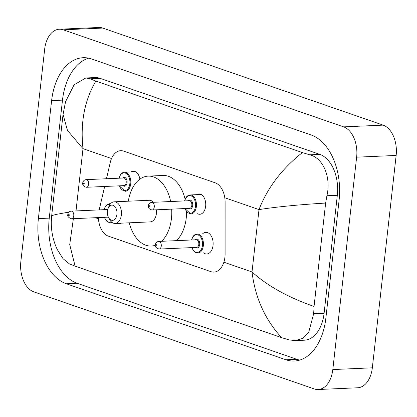 <?xml version="1.0" encoding="UTF-8"?>
<svg xmlns="http://www.w3.org/2000/svg" width="417" height="417" viewBox="0 0 417 417"><rect width="100%" height="100%" fill="white"/><g stroke="black" fill="none" stroke-linecap="round" stroke-linejoin="round"><path stroke-width="0.63" d="M196.688 194.661A10.18 6.406 87.5 0 1 198.888 193.926A10.18 6.406 87.5 0 1 205.654 206.285A10.18 6.406 87.5 0 1 199.785 214.265A10.18 6.406 87.5 0 1 197.528 213.728M131.063 171.94A10.18 6.406 87.5 0 1 133.258 171.205A10.18 6.406 87.5 0 1 139.903 179.138M202.683 233.76A10.832 6.813 87.5 0 1 205.842 232.337A10.832 6.813 87.5 0 1 213.04 245.483A10.832 6.813 87.5 0 1 206.796 253.974A10.832 6.813 87.5 0 1 203.522 252.832M98.407 217.58A19.088 12.01 -92.5 0 0 108.331 236.131L210.992 271.67A19.088 12.01 -92.5 0 0 213.916 272.108A19.088 12.01 -92.5 0 0 225.107 253.844L225.112 202.24A19.088 12.01 -92.5 0 0 215.172 182.802L123.656 151.121A19.088 12.01 -92.5 0 0 120.727 150.683A19.088 12.01 -92.5 0 0 110.26 162.479L106.465 178.752M104.662 186.472L99.194 209.902M121.17 223.168A10.832 6.813 87.5 0 1 119.288 223.679A10.832 6.813 87.5 0 1 117.37 223.335M59.35 29.221L98.865 27.486A25.447 16.018 87.5 0 1 102.77 28.069L383.14 125.131A25.447 16.018 87.5 0 1 396.15 155.442L372.329 367.82A25.447 16.018 87.5 0 1 357.65 387.779L318.135 389.514A25.447 16.018 87.5 0 1 314.23 388.931L33.86 291.869A25.447 16.018 87.5 0 1 20.85 261.558L44.671 49.18A25.447 16.018 87.5 0 1 59.35 29.221A25.447 16.018 87.5 0 1 63.254 29.81L343.624 126.872A25.447 16.018 87.5 0 1 356.634 157.178L332.813 369.556A25.447 16.018 87.5 0 1 318.135 389.514M51.619 100.612L38.385 218.602A54.716 34.434 -92.5 0 0 66.355 283.763L285.911 359.772A54.716 34.434 -92.5 0 0 294.308 361.028A54.716 34.434 -92.5 0 0 325.865 318.124L339.099 200.134A54.716 34.434 -92.5 0 0 311.129 134.972L91.568 58.964A54.716 34.434 -92.5 0 0 83.176 57.708A54.716 34.434 -92.5 0 0 51.619 100.612L62.487 100.137L49.253 218.122A54.716 34.434 -92.5 0 0 77.223 283.289L296.779 359.292A54.716 34.434 -92.5 0 0 299.708 360.106M88.639 58.156A54.716 34.434 -92.5 0 0 62.487 100.137M295.173 340.611L304.28 340.215A34.356 21.621 -92.5 0 0 324.092 313.271L337.327 195.281A34.356 21.621 -92.5 0 0 319.766 154.368L100.21 78.36A34.356 21.621 -92.5 0 0 94.94 77.567L85.834 77.969L90.129 78.803L95.853 81.091L302.388 152.591L309.69 154.811C323.602 158.079 331.213 177.903 326.907 195.74L325.641 203.058L314.043 306.453L313.673 313.73L308.59 332.703L302.679 338.406L295.173 340.611L288.929 339.865L281.631 337.645C265.061 319.667 255.188 297.769 252.009 271.947C267.532 285.942 288.21 297.441 314.043 306.453M95.853 81.091C84.521 100.294 80.236 122.817 82.993 148.66L67.45 130.417L63.045 114.399L65.563 101.659L74.127 84.776L85.834 77.969M73.382 218.68L69.717 244.602L75.096 266.145L281.631 337.645M75.096 266.145L69.373 263.857L63.035 258.686L57.218 249.444C53.095 240.531 51.124 231.232 51.301 221.557L51.692 215.625L56.175 214.411L68.982 212.086M325.641 203.058C298.708 204.684 276.497 206.863 259.004 209.595C267.542 187.66 282.001 168.656 302.388 152.591M116.916 214.374A7.636 4.806 87.5 0 1 113.419 220.181A7.636 4.806 87.5 0 1 108.488 217.382A7.636 4.806 87.5 0 1 107.44 211.096A7.636 4.806 87.5 0 1 108.092 208.432A7.636 4.806 87.5 0 1 113.898 205.732A7.636 4.806 87.5 0 1 116.916 214.374M108.092 208.432L108.863 206.53A10.816 6.808 87.5 0 1 114.169 201.823A10.816 6.808 87.5 0 1 121.357 214.948A10.816 6.808 87.5 0 1 115.123 223.434A10.816 6.808 87.5 0 1 109.416 219.206L108.488 217.382M115.123 223.434L150.193 221.891A10.816 6.808 -92.5 0 0 156.432 213.41A10.816 6.808 -92.5 0 0 156.448 209.803M171.668 209.131A34.992 22.023 87.5 0 1 171.434 218.602A34.992 22.023 87.5 0 1 161.614 241.297M155.317 245.253A34.992 22.023 87.5 0 1 151.256 246.046A34.992 22.023 87.5 0 1 129.27 222.808M186.592 211.789A34.992 22.023 87.5 0 1 186.253 217.95A34.992 22.023 87.5 0 1 176.433 240.645M153.446 202.292A10.816 6.808 -92.5 0 0 149.244 200.28L114.169 201.823M128.321 201.197A34.992 22.023 87.5 0 1 148.181 176.125A34.992 22.023 87.5 0 1 170.662 201.536M148.181 176.125L163 175.474A34.992 22.023 87.5 0 1 185.106 199.196M111.542 158.543L82.993 148.66L76.009 210.919M224.773 197.747L259.004 209.595L252.009 271.947L223.866 262.199M98.464 218.789L95.357 217.71M332.813 369.556L372.329 367.82M356.634 157.178L396.15 155.442M343.624 126.872L383.14 125.131M63.254 29.81L102.77 28.069M296.779 359.292L285.911 359.772M77.223 283.289L66.355 283.763M49.253 218.122L38.385 218.602M100.21 78.36L90.129 78.803M319.766 154.368L309.69 154.811M337.327 195.281L326.907 195.74M324.092 313.271L313.673 313.73M104.031 209.688L105.235 206.639L106.361 205.19L107.523 204.299L109.499 203.715A9.544 6.005 87.5 0 1 110.479 203.798M109.968 204.455A8.908 5.603 -92.5 0 0 104.198 209.683M108.498 217.408A4.451 2.804 87.5 0 1 108.154 217.148M71.557 218.758C68.471 217.674 67.231 216.241 67.835 214.453C68.122 212.529 69.253 211.419 71.224 211.132A3.816 2.403 87.5 0 1 73.762 215.766A3.816 2.403 87.5 0 1 71.557 218.758L108.368 217.142M69.316 215.188A0.636 0.401 -92.5 0 0 68.529 214.917A0.636 0.401 -92.5 0 0 69.316 215.188M111.944 222.36A9.544 6.005 87.5 0 1 110.338 222.787L107.529 221.933L105.824 220.233L104.365 217.314M104.537 217.309A8.908 5.603 -92.5 0 0 111.276 221.792M191.539 239.983L192.743 236.934L193.869 235.485L195.031 234.594L197.006 234.01A9.544 6.005 87.5 0 1 203.35 245.597A9.544 6.005 87.5 0 1 197.846 253.077L195.036 252.222L193.326 250.523L191.872 247.609M192.039 247.604A8.908 5.603 -92.5 0 0 197.877 252.394A8.908 5.603 -92.5 0 0 202.464 245.483A8.908 5.603 -92.5 0 0 198.45 235.105A8.908 5.603 -92.5 0 0 191.705 239.973M195.323 239.817A4.451 2.804 87.5 0 1 198.44 239.916A4.451 2.804 87.5 0 1 199.696 244.524A4.451 2.804 87.5 0 1 195.656 247.443M196.605 247.401A3.816 2.403 -92.5 0 0 198.81 244.409A3.816 2.403 -92.5 0 0 196.271 239.775L158.731 241.427A3.816 2.403 87.5 0 1 161.27 246.061A3.816 2.403 87.5 0 1 159.065 249.053L196.605 247.401M156.823 245.483A0.636 0.401 -92.5 0 0 156.031 245.212A0.636 0.401 -92.5 0 0 156.823 245.483M135.515 171.741L124.396 172.231A9.544 6.005 87.5 0 1 130.74 183.814A9.544 6.005 87.5 0 1 125.236 191.299L119.262 185.831M119.429 185.826A8.908 5.603 -92.5 0 0 125.267 190.616A8.908 5.603 -92.5 0 0 129.849 183.699A8.908 5.603 -92.5 0 0 125.84 173.326A8.908 5.603 -92.5 0 0 119.095 178.195M122.713 178.038A4.451 2.804 87.5 0 1 125.83 178.137A4.451 2.804 87.5 0 1 127.086 182.745A4.451 2.804 87.5 0 1 123.046 185.664M86.455 187.275L123.995 185.622A3.816 2.403 -92.5 0 0 126.195 182.63A3.816 2.403 -92.5 0 0 123.661 177.996L86.116 179.644A3.816 2.403 87.5 0 1 88.654 184.278A3.816 2.403 87.5 0 1 86.455 187.275C83.629 186.607 82.389 185.174 82.728 182.969C83.019 181.041 84.151 179.935 86.116 179.644M83.421 183.433A0.636 0.401 -92.5 0 0 84.213 183.704A0.636 0.401 -92.5 0 0 83.421 183.433M201.145 194.463L190.027 194.953A9.544 6.005 87.5 0 1 196.371 206.535A9.544 6.005 87.5 0 1 190.866 214.02L184.893 208.552M185.059 208.542A8.908 5.603 -92.5 0 0 190.897 213.337A8.908 5.603 -92.5 0 0 195.479 206.42A8.908 5.603 -92.5 0 0 191.471 196.047A8.908 5.603 -92.5 0 0 184.726 200.916M188.343 200.759A4.451 2.804 87.5 0 1 191.46 200.858A4.451 2.804 87.5 0 1 192.717 205.466A4.451 2.804 87.5 0 1 188.677 208.385M152.085 209.996L189.626 208.344A3.816 2.403 -92.5 0 0 191.825 205.352A3.816 2.403 -92.5 0 0 189.292 200.718L151.746 202.365A3.816 2.403 87.5 0 1 154.285 206.999A3.816 2.403 87.5 0 1 152.085 209.996C149.26 209.329 148.014 207.895 148.358 205.69C148.65 203.762 149.781 202.657 151.746 202.365M149.051 206.149A0.636 0.401 -92.5 0 0 149.839 206.425A0.636 0.401 -92.5 0 0 149.051 206.149M63.045 114.399L51.692 215.625M71.224 211.132L107.727 209.527M158.731 241.427C156.761 241.714 155.63 242.824 155.343 244.748C154.733 246.536 155.979 247.969 159.065 249.053M124.396 172.231L122.416 172.815L121.253 173.701L120.127 175.156L118.928 178.205M190.027 194.953L188.046 195.537L186.884 196.423L185.758 197.877L184.554 200.921M151.256 246.046L155.369 245.863"/></g></svg>

